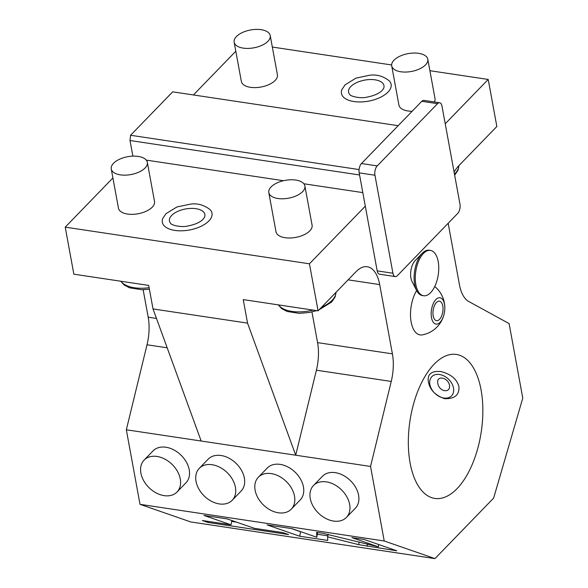 <?xml version="1.0" encoding="UTF-8"?>
<svg xmlns="http://www.w3.org/2000/svg" width="588" height="588" viewBox="0 0 588 588"><rect width="100%" height="100%" fill="white"/><g stroke="black" fill="none" stroke-linecap="round" stroke-linejoin="round"><path stroke-width="0.88" d="M445.226 123.774L488.209 79.453L496.845 126.493L458.853 165.669A36.684 18.177 98.5 0 0 454.09 172.064M448.166 223.271L459.449 284.732A36.684 18.177 98.5 0 0 468.754 301.504L509.098 323.576L522.776 398.12L493.626 498.117L434.973 558.6L384.229 540.989L370.55 466.438L391.24 381.436A36.684 18.177 98.5 0 0 392.409 353.858L379.694 284.592A36.684 18.177 98.5 0 0 367.265 266.746A36.684 18.177 98.5 0 0 356.063 271.663L318.071 310.839L309.442 263.799L365.302 206.19L377.18 270.87A6.88 3.41 98.5 0 0 379.51 274.214L395.261 276.581A6.88 3.41 98.5 0 0 397.363 275.662L457.699 213.444A6.88 3.41 98.5 0 0 459.97 204.109L441.985 106.105A6.88 3.41 98.5 0 0 439.655 102.76A6.88 3.41 98.5 0 0 437.553 103.679L377.217 165.897A6.88 3.41 98.5 0 0 374.946 175.231L392.931 273.236A6.88 3.41 98.5 0 0 395.261 276.581M481.065 389.851A72.794 36.066 -81.5 0 1 472.171 464.586A72.794 36.066 -81.5 0 1 434.789 498.426A72.794 36.066 -81.5 0 1 410.115 463.013A72.794 36.066 -81.5 0 1 419.009 388.286A72.794 36.066 -81.5 0 1 456.398 354.446A72.794 36.066 -81.5 0 1 481.065 389.851M434.73 286.532A27.511 27.511 0 0 1 422.324 334.873A26.386 13.076 -81.5 0 1 411.152 322.092A26.386 13.076 -81.5 0 1 416.635 290.546A22.925 11.363 -81.5 0 1 414.665 284.408A22.925 11.363 98.5 0 1 422.228 253.303A22.925 11.363 98.5 0 1 429.24 250.216L430.423 250.392A22.925 11.363 98.5 0 0 418.649 261.05A22.925 11.363 98.5 0 0 415.848 284.585A22.925 11.363 -81.5 0 0 423.617 295.742L422.434 295.566A22.925 11.363 -81.5 0 1 416.635 290.553L412.019 281.476A12.84 6.358 -81.5 0 1 410.916 278.043A12.84 6.358 -81.5 0 1 415.15 260.624L422.228 253.303M439.655 102.76L423.897 100.394A6.88 3.41 98.5 0 0 421.794 101.312L361.466 163.53A6.88 3.41 98.5 0 0 359.187 172.865L365.302 206.19M193.415 94.955L235.81 51.237M488.209 79.453L429.894 70.7M391.637 64.959L272.34 47.055M434.326 101.959A18.346 9.07 -10.4 0 0 434.988 98.439L427.792 59.241A18.346 9.07 169.6 0 0 413.577 53.045A18.346 9.07 169.6 0 0 393.997 60.189A18.346 9.07 -10.4 0 0 391.711 65.863L398.907 105.061A18.346 9.07 -10.4 0 0 412.144 111.264M234.149 42.211L241.345 81.416A18.346 9.07 -10.4 0 0 255.559 87.605A18.346 9.07 -10.4 0 0 275.14 80.468A18.346 9.07 -10.4 0 0 277.426 74.794L270.23 35.589A18.346 9.07 169.6 0 1 267.952 41.27A18.346 9.07 -10.4 0 1 248.364 48.407A18.346 9.07 -10.4 0 1 234.149 42.211A18.346 9.07 -10.4 0 1 236.435 36.537A18.346 9.07 169.6 0 1 256.015 29.4A18.346 9.07 169.6 0 1 270.23 35.589M389.33 80.887A25.24 12.48 169.6 0 1 387.955 92.125A25.24 12.48 169.6 0 1 357.43 101.9A25.24 12.48 169.6 0 1 341.885 89.597L345.06 84.848L355.99 78.123L369.631 75.249C376.658 74.257 383.222 76.139 389.33 80.887M398.164 125.685L172.688 91.846L130.58 135.269L359.092 169.564M132.873 156.143L130.007 140.517L130.58 135.269M130.007 140.517L359.577 174.974M146.28 160.12L283.526 180.714M303.842 183.765L362.811 192.614M309.442 263.799L65.224 227.144L112.903 177.973M268.804 192.599L276 231.797A18.346 9.07 -10.4 0 0 290.215 237.993A18.346 9.07 -10.4 0 0 309.803 230.856A18.346 9.07 -10.4 0 0 312.081 225.175L304.893 185.977A18.346 9.07 169.6 0 1 302.607 191.651A18.346 9.07 -10.4 0 1 283.026 198.788A18.346 9.07 -10.4 0 1 268.804 192.599A18.346 9.07 -10.4 0 1 271.09 186.925A18.346 9.07 169.6 0 1 290.67 179.781A18.346 9.07 169.6 0 1 304.893 185.977M111.25 168.947L118.445 208.152A18.346 9.07 -10.4 0 0 132.66 214.341A18.346 9.07 -10.4 0 0 152.241 207.204A18.346 9.07 -10.4 0 0 154.526 201.53L147.331 162.325A18.346 9.07 169.6 0 1 145.045 168.006A18.346 9.07 -10.4 0 1 125.464 175.143A18.346 9.07 -10.4 0 1 111.25 168.947A18.346 9.07 -10.4 0 1 113.535 163.273A18.346 9.07 169.6 0 1 133.116 156.136A18.346 9.07 169.6 0 1 147.331 162.325M210.217 209.747A25.24 12.48 169.6 0 1 208.843 220.978A25.24 12.48 169.6 0 1 178.318 230.761A25.24 12.48 169.6 0 1 162.773 218.457L165.956 213.701L176.885 206.983L190.519 204.109C197.546 203.117 204.109 204.999 210.217 209.747M143.141 289.715L148.191 317.204A36.684 18.177 -81.5 0 1 147.022 344.781L126.332 429.784L201.169 441.022L153.012 308.935L148.698 285.415L73.853 274.184L65.224 227.144M434.973 558.6L190.755 521.946L140.01 504.335L126.332 429.784M370.55 466.438L295.705 455.208L247.548 323.128L153.012 308.935M391.24 381.436L316.403 370.205L295.705 455.208L201.169 441.022M318.071 310.839L243.234 299.608L247.548 323.128M316.403 370.205A36.684 18.177 98.5 0 0 317.564 342.628L311.934 311.941M384.229 540.989L140.01 504.335M177.039 492.009L185.977 482.792A22.925 16.376 -135.9 0 0 189.218 469.783A22.925 16.376 -135.9 0 0 173.739 449.857A22.925 16.376 -135.9 0 0 153.064 450.871L144.119 460.088A22.925 16.376 44.1 0 1 164.802 459.074A22.925 16.376 44.1 0 1 180.273 479.007A22.925 16.376 -135.9 0 1 177.039 492.009A22.925 16.376 -135.9 0 1 156.357 493.023A22.925 16.376 -135.9 0 1 140.885 473.09A22.925 16.376 44.1 0 1 144.119 460.088M346.42 517.433L355.358 508.216A22.925 16.376 -135.9 0 0 358.592 495.206A22.925 16.376 -135.9 0 0 343.12 475.28A22.925 16.376 -135.9 0 0 322.437 476.287L313.5 485.504A22.925 16.376 44.1 0 1 334.182 484.497A22.925 16.376 44.1 0 1 349.654 504.423A22.925 16.376 -135.9 0 1 346.42 517.433A22.925 16.376 -135.9 0 1 325.737 518.44A22.925 16.376 -135.9 0 1 310.266 498.514A22.925 16.376 44.1 0 1 313.5 485.504M232.186 500.285L241.124 491.068A22.925 16.376 -135.9 0 0 244.358 478.066A22.925 16.376 -135.9 0 0 228.886 458.133A22.925 16.376 -135.9 0 0 208.203 459.147L199.266 468.364A22.925 16.376 44.1 0 1 219.949 467.35A22.925 16.376 44.1 0 1 235.421 487.283A22.925 16.376 -135.9 0 1 232.186 500.285A22.925 16.376 -135.9 0 1 211.504 501.299A22.925 16.376 -135.9 0 1 196.032 481.366A22.925 16.376 44.1 0 1 199.266 468.364M291.273 509.157L300.211 499.94A22.925 16.376 -135.9 0 0 303.445 486.93A22.925 16.376 -135.9 0 0 287.973 467.004A22.925 16.376 -135.9 0 0 267.29 468.011L258.353 477.228A22.925 16.376 44.1 0 1 279.035 476.221A22.925 16.376 44.1 0 1 294.507 496.147A22.925 16.376 -135.9 0 1 291.273 509.157A22.925 16.376 -135.9 0 1 270.59 510.163A22.925 16.376 -135.9 0 1 255.119 490.238A22.925 16.376 44.1 0 1 258.353 477.228M358.629 544.65L396.775 550.794L364.163 539.475L351.874 537.63L378.297 546.803L322.783 533.265L316.623 532.338L316.763 537.248L291.949 528.641L267.092 524.908L299.704 536.227L327.736 540.431L327.634 536.851L358.629 544.65L359.158 541.982M254.413 528.333L227.35 518.947L203.948 515.433L231.011 524.819L202.368 520.527L207.917 522.453L288.612 534.565L283.056 532.632L254.413 528.333M327.634 536.851L328.148 534.242M299.704 536.227L300.593 531.743L301.13 531.824M317.351 534.257L327.832 535.83M291.413 528.561L300.593 531.743M316.763 537.248L317.638 532.493M378.297 546.803L378.745 544.539M231.687 521.402L236.53 522.129M207.917 522.453L208.13 521.387M231.011 524.819L231.863 520.505M428.38 381.95C429.982 389.873 435.392 395.452 444.609 398.686C454.767 398.965 459.529 394.908 458.912 386.529C456.839 379.084 450.856 374.093 440.956 371.572C431.386 370.683 427.197 374.144 428.38 381.95M429.872 384.478A13.759 9.827 44.1 0 1 439.53 374.49A13.759 9.827 44.1 0 1 453.51 388.029A13.759 9.827 -135.9 0 1 443.852 398.017A13.759 9.827 -135.9 0 1 429.872 384.478M449.489 385.118C450.79 393.681 439.148 391.931 437.795 383.361C436.083 375.225 447.725 376.974 449.489 385.118M171.696 215.406A18 8.901 169.6 0 1 193.467 208.431A18 8.901 169.6 0 1 204.55 217.207L203.095 219.28C200.089 222.293 195.209 224.491 188.439 225.873C180.972 227.887 170.873 224.873 170.718 223.418A18 8.901 169.6 0 1 171.696 215.406M391.711 65.863A18.346 9.07 -10.4 0 0 405.926 72.052A18.346 9.07 -10.4 0 0 425.506 64.915A18.346 9.07 169.6 0 0 427.792 59.241M350.808 86.546A18 8.901 169.6 0 1 372.579 79.571A18 8.901 169.6 0 1 383.655 88.347L382.207 90.42C379.201 93.433 374.313 95.631 367.551 97.013C360.084 99.027 349.985 96.02 349.831 94.558A18 8.901 169.6 0 1 350.808 86.546M435.899 299.542A13.318 6.6 98.5 0 0 431.496 317.623A13.318 6.6 98.5 0 0 440.081 322.312A13.318 6.6 -81.5 0 0 444.484 304.239A13.318 6.6 -81.5 0 0 435.899 299.542M436.443 302.497A9.856 4.888 -81.5 0 1 439.456 301.181A9.856 4.888 -81.5 0 1 443.036 308.715A9.856 4.888 -81.5 0 1 439.537 319.358A9.856 4.888 -81.5 0 1 436.524 320.68A9.856 4.888 -81.5 0 1 432.944 313.147A9.856 4.888 -81.5 0 1 436.443 302.497M423.617 295.742A22.925 11.363 -81.5 0 0 435.392 285.084A22.925 11.363 -81.5 0 0 438.192 261.542A22.925 11.363 98.5 0 0 430.423 250.392M377.18 270.87L392.931 273.236M359.187 172.865L374.946 175.231M379.694 284.592L348.118 279.851M392.409 353.858L317.564 342.628M147.022 344.781L167.183 347.809M148.191 317.204L156.482 318.446M458.853 165.669A29.804 14.737 169.6 0 1 455.024 173.548A29.804 14.737 169.6 0 1 454.465 174.099M367.074 546.34L367.515 544.091M335.954 292.405A29.804 14.737 169.6 0 1 332.117 300.284A29.804 14.737 169.6 0 1 321.636 307.164M313.066 310.089A29.804 14.737 169.6 0 1 278.521 304.9M149.117 287.694A29.804 14.737 169.6 0 1 120.959 281.255M421.794 101.312L437.553 103.679M361.466 163.53L377.217 165.897M458.883 165.64L458.059 170.167L454.664 175.202M335.983 292.376L335.153 296.903L331.683 302.011L319.108 309.766M316.682 310.626L309.325 312.478L299.358 313.375L287.069 311.449L281.623 308.597L278.308 304.871M149.389 289.208L141.796 289.722L129.514 287.804L124.068 284.945L120.746 281.218"/></g></svg>
